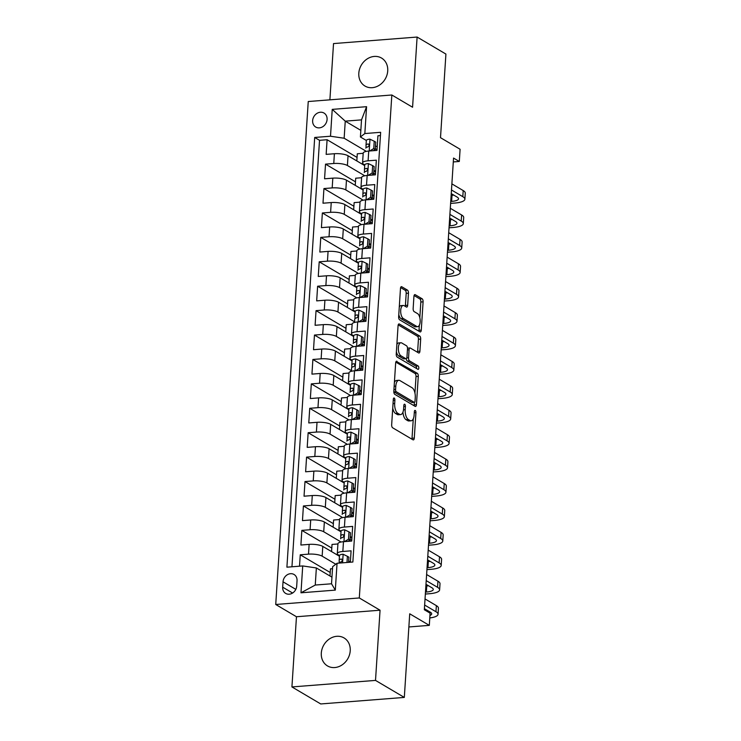 <?xml version="1.0" encoding="UTF-8"?>
<svg xmlns="http://www.w3.org/2000/svg" width="741" height="741" viewBox="0 0 741 741"><rect width="100%" height="100%" fill="white"/><g stroke="black" fill="none" stroke-linecap="round" stroke-linejoin="round"><path stroke-width="1.11" d="M394.212 398.047A1.741 0.787 85.5 0 0 393.962 397.982A1.741 0.787 85.5 0 0 393.314 399.251L391.665 424.723A2.492 1.13 85.5 0 0 392.637 427.779L412.996 439.811A2.492 1.13 85.5 0 0 413.348 439.895A2.492 1.13 85.5 0 0 414.284 438.079L415.933 412.617A1.741 0.787 85.5 0 0 415.247 410.468A1.741 0.787 85.5 0 0 415.006 410.403A1.741 0.787 85.5 0 0 414.349 411.681L414.136 414.979A7.984 3.612 85.5 0 1 411.135 420.795A7.984 3.612 85.5 0 1 410.023 420.508L408.319 419.508A7.984 3.612 85.5 0 1 405.197 409.699L405.41 406.401A1.741 0.787 85.5 0 0 404.725 404.262A1.741 0.787 85.5 0 0 404.484 404.197A1.741 0.787 85.5 0 0 403.826 405.466L403.613 408.763A7.984 3.612 85.5 0 1 400.622 414.58A7.984 3.612 85.5 0 1 399.501 414.293L397.806 413.293A7.984 3.612 85.5 0 1 394.684 403.484L394.897 400.186A1.741 0.787 85.5 0 0 394.212 398.047M358.811 73.183A16.265 13.82 -59.4 0 0 364.998 86.058A16.265 13.82 -59.4 0 0 379.531 85.085A16.265 13.82 -59.4 0 0 387.728 70.923A16.265 13.82 -59.4 0 0 381.541 58.057A16.265 13.82 -59.4 0 0 367.008 59.03A16.265 13.82 -59.4 0 0 358.811 73.183M321.307 653.062A16.265 13.82 -59.4 0 0 327.494 665.927A16.265 13.82 -59.4 0 0 342.027 664.955A16.265 13.82 -59.4 0 0 350.224 650.802A16.265 13.82 -59.4 0 0 344.037 637.927A16.265 13.82 -59.4 0 0 329.504 638.899A16.265 13.82 -59.4 0 0 321.307 653.062M312.637 120.616A8.132 6.91 -59.4 0 0 315.731 127.054A8.132 6.91 -59.4 0 0 322.993 126.563A8.132 6.91 -59.4 0 0 327.087 119.486A8.132 6.91 -59.4 0 0 323.993 113.049A8.132 6.91 -59.4 0 0 316.731 113.54A8.132 6.91 -59.4 0 0 312.637 120.616M408.448 293.186A2.492 1.13 85.5 0 0 407.476 290.12L401.761 286.748A2.492 1.13 85.5 0 0 401.409 286.656A2.492 1.13 85.5 0 0 400.473 288.471L398.649 316.75A2.492 1.13 85.5 0 0 399.621 319.816L419.98 331.838A2.492 1.13 85.5 0 0 420.332 331.931A2.492 1.13 85.5 0 0 421.268 330.115L423.092 301.837A2.492 1.13 85.5 0 0 422.12 298.771L415.219 294.696A2.492 1.13 85.5 0 0 414.867 294.603A2.492 1.13 85.5 0 0 413.932 296.419L413.154 308.525A2.492 1.13 85.5 0 0 414.126 311.59L417.544 313.61A6.669 3.02 85.5 0 1 420.184 320.807A6.669 3.02 85.5 0 1 417.655 326.67A6.669 3.02 85.5 0 1 416.72 326.429L403.317 318.519A6.669 3.02 85.5 0 1 400.677 311.322A6.669 3.02 85.5 0 1 403.215 305.459A6.669 3.02 85.5 0 1 404.141 305.69L406.383 307.015A2.492 1.13 85.5 0 0 406.726 307.107A2.492 1.13 85.5 0 0 407.661 305.283L408.448 293.186L406.188 293.362A2.492 1.13 85.5 0 0 405.216 290.296L400.631 287.582M375.511 680.405L380.05 610.213L296.465 616.744L291.926 686.935L375.511 680.405L404.317 697.42L409.717 613.798L429.308 625.367L430.095 613.159L424.334 609.75L453.548 158.065L459.309 161.464L460.096 149.256L440.506 137.687L445.915 54.065L417.109 37.05L333.524 43.58L329.893 99.831M380.05 610.213L359.302 597.959L391.832 94.996L412.57 107.241L417.109 37.05M396.944 361.275A2.492 1.13 85.5 0 0 396.592 361.191A2.492 1.13 85.5 0 0 395.657 363.007L393.823 391.285A2.492 1.13 85.5 0 0 394.805 394.351L415.164 406.374A2.492 1.13 85.5 0 0 415.506 406.466A2.492 1.13 85.5 0 0 416.442 404.651L418.276 376.363A2.492 1.13 85.5 0 0 417.303 373.307L396.259 361.33M396.24 354.022L398.065 325.744A2.492 1.13 85.5 0 1 399.001 323.919A2.492 1.13 85.5 0 1 399.353 324.012L419.712 336.034A2.492 1.13 85.5 0 1 420.684 339.1L419.906 351.206A2.492 1.13 85.5 0 1 418.961 353.022A2.492 1.13 85.5 0 1 418.619 352.929L410.357 348.057A2.492 1.13 85.5 0 0 410.014 347.964A2.492 1.13 85.5 0 0 409.078 349.78L408.55 357.81A2.492 1.13 85.5 0 0 409.532 360.876L418.128 365.952A1.741 0.787 85.5 0 1 418.813 367.832A1.741 0.787 85.5 0 1 418.156 369.37A1.741 0.787 85.5 0 1 417.905 369.305L397.213 357.088A2.492 1.13 85.5 0 1 396.24 354.022M404.317 697.42L320.733 703.95L291.926 686.935M357.051 157.416L327.096 139.725L326.151 154.378L334.395 153.73L333.765 163.502A10.161 2.742 3.7 0 1 347.409 165.512L364.063 175.358M355.476 181.832L325.521 164.141L324.567 178.794L332.82 178.146L332.181 187.918A10.161 2.742 3.7 0 1 345.834 189.928L362.488 199.774M353.892 206.248L323.937 188.557L322.993 203.21L331.236 202.562L330.606 212.334A10.161 2.742 3.7 0 1 344.25 214.344L360.904 224.19M352.318 230.664L322.363 212.973L321.418 227.626L329.662 226.978L329.032 236.75A10.161 2.742 3.7 0 1 342.675 238.759L359.329 248.605M350.734 255.08L320.779 237.389L319.834 252.042L328.078 251.394L327.448 261.165A10.161 2.742 3.7 0 1 341.092 263.175L357.746 273.021M349.159 279.496L319.204 261.805L318.26 276.458L326.503 275.809L325.873 285.581A10.161 2.742 3.7 0 1 339.517 287.591L356.171 297.428M347.575 303.912L317.62 286.221L316.676 300.874L324.919 300.225L324.289 309.997A10.161 2.742 3.7 0 1 337.933 312.007L354.596 321.844M346.001 328.328L316.046 310.636L315.101 325.29L323.345 324.641L322.715 334.413A10.161 2.742 3.7 0 1 336.358 336.423L353.012 346.26M344.417 352.744L314.462 335.052L313.517 349.706L321.761 349.057L321.131 358.829A10.161 2.742 3.7 0 1 334.775 360.839L351.438 370.676M342.842 377.16L312.887 359.468L311.942 374.122L320.186 373.473L319.556 383.245A10.161 2.742 3.7 0 1 333.2 385.255L349.854 395.092M341.268 401.576L311.313 383.884L310.359 398.538L318.602 397.889L317.972 407.661A10.161 2.742 3.7 0 1 331.616 409.671L348.279 419.508M339.684 425.992L309.729 408.3L308.784 422.954L317.028 422.305L316.398 432.077A10.161 2.742 3.7 0 1 330.041 434.087L346.695 443.924M338.109 450.408L308.154 432.716L307.2 447.369L315.453 446.721L314.814 456.484A10.161 2.742 3.7 0 1 328.458 458.503L345.121 468.34M336.525 474.824L306.57 457.132L305.625 471.785L313.869 471.137L313.239 480.9A10.161 2.742 3.7 0 1 326.883 482.919L343.537 492.756M334.951 499.239L304.996 481.548L304.042 496.201L312.294 495.553L311.655 505.316A10.161 2.742 3.7 0 1 325.308 507.335L341.962 517.172M333.367 523.655L303.412 505.964L302.467 520.617L310.711 519.969L310.081 529.732A10.161 2.742 3.7 0 1 323.724 531.751L340.378 541.588M331.792 548.071L301.837 530.38L300.892 545.033L309.136 544.385A10.161 2.742 3.7 0 1 322.78 546.404L339.434 556.241M350.345 562.224L351.086 550.822L342.842 551.471A10.161 2.742 3.7 0 0 337.303 553.536A10.161 2.742 3.7 0 0 338.415 554.898L339.48 555.528M337.303 553.536L337.933 543.764A10.161 2.742 3.7 0 1 343.472 541.699L351.716 541.06L352.66 526.406L344.417 527.055A10.161 2.742 3.7 0 0 338.887 529.12A10.161 2.742 3.7 0 0 339.989 530.482L341.064 531.112M338.887 529.12L339.517 519.358A10.161 2.742 -176.3 0 1 345.047 517.283L353.29 516.644L354.244 501.99L345.991 502.639A10.161 2.742 3.7 0 0 340.462 504.704A10.161 2.742 3.7 0 0 341.573 506.066L342.638 506.696M340.462 504.704L341.092 494.942A10.161 2.742 -176.3 0 1 346.631 492.867L354.874 492.228L355.819 477.575L347.575 478.223A10.161 2.742 3.7 0 0 342.046 480.288A10.161 2.742 3.7 0 0 343.148 481.65L344.222 482.28M342.046 480.288L342.675 470.526A10.161 2.742 -176.3 0 1 348.205 468.451L356.449 467.812L357.403 453.159L349.15 453.807A10.161 2.742 3.7 0 0 343.62 455.872A10.161 2.742 3.7 0 0 344.722 457.234L345.797 457.864M343.62 455.872L344.25 446.11A10.161 2.742 -176.3 0 1 349.789 444.035L358.033 443.396L358.977 428.743L350.734 429.391A10.161 2.742 3.7 0 0 345.204 431.457A10.161 2.742 3.7 0 0 346.306 432.818L347.381 433.448M345.204 431.457L345.834 421.694A10.161 2.742 -176.3 0 1 351.364 419.619L359.607 418.98L360.561 404.327L352.308 404.975A10.161 2.742 3.7 0 0 346.779 407.041A10.161 2.742 3.7 0 0 347.881 408.402L348.955 409.032M346.779 407.041L347.409 397.278A10.161 2.742 -176.3 0 1 352.948 395.212L361.191 394.564L362.136 379.911L353.892 380.559A10.161 2.742 3.7 0 0 348.353 382.625A10.161 2.742 3.7 0 0 349.465 383.986L350.53 384.616M348.353 382.625L348.992 372.862A10.161 2.742 -176.3 0 1 354.522 370.796L362.766 370.148L363.711 355.495L355.467 356.143A10.161 2.742 3.7 0 0 349.937 358.209A10.161 2.742 3.7 0 0 351.039 359.57L352.114 360.2M349.937 358.209L350.567 348.446A10.161 2.742 -176.3 0 1 356.097 346.38L364.35 345.732L365.294 331.079L357.051 331.727A10.161 2.742 3.7 0 0 351.512 333.793A10.161 2.742 3.7 0 0 352.623 335.154L353.689 335.784M351.512 333.793L352.151 324.03A10.161 2.742 -176.3 0 1 357.681 321.965L365.924 321.316L366.869 306.663L358.625 307.311A10.161 2.742 3.7 0 0 353.096 309.377A10.161 2.742 3.7 0 0 354.198 310.738L355.272 311.368M353.096 309.377L353.726 299.614A10.161 2.742 -176.3 0 1 359.255 297.549L367.508 296.9L368.453 282.247L360.209 282.895A10.161 2.742 3.7 0 0 354.67 284.961A10.161 2.742 3.7 0 0 355.782 286.322L356.847 286.952M354.67 284.961L355.3 275.198A10.161 2.742 -176.3 0 1 360.839 273.133L369.083 272.484L370.028 257.831L361.784 258.479A10.161 2.742 3.7 0 0 356.254 260.545A10.161 2.742 3.7 0 0 357.357 261.906L358.431 262.536M356.254 260.545L356.884 250.782A10.161 2.742 -176.3 0 1 362.414 248.717L370.657 248.068L371.611 233.415L363.368 234.063A10.161 2.742 3.7 0 0 357.829 236.129A10.161 2.742 3.7 0 0 358.94 237.49L360.006 238.12M357.829 236.129L358.459 226.366A10.161 2.742 -176.3 0 1 363.998 224.301L372.241 223.652L373.186 209.008L364.942 209.647A10.161 2.742 3.7 0 0 359.413 211.713A10.161 2.742 3.7 0 0 360.515 213.075L361.589 213.704M359.413 211.713L360.043 201.95A10.161 2.742 -176.3 0 1 365.572 199.885L373.816 199.236L374.77 184.592L366.517 185.231A10.161 2.742 3.7 0 0 360.987 187.297A10.161 2.742 3.7 0 0 362.099 188.659L363.164 189.298M360.987 187.297L361.617 177.534A10.161 2.742 -176.3 0 1 367.156 175.469L375.4 174.82L376.345 160.176L368.101 160.816A10.161 2.742 3.7 0 0 362.571 162.881A10.161 2.742 3.7 0 0 363.674 164.243L364.748 164.882M334.395 153.73A10.161 2.742 -176.3 0 1 348.038 155.749L364.692 165.586M373.862 171.004L375.576 172.014M332.82 178.146A10.161 2.742 -176.3 0 1 346.464 180.165L363.118 190.002M372.288 195.42L374.001 196.43M331.236 202.562A10.161 2.742 -176.3 0 1 344.88 204.581L361.543 214.418M370.704 219.836L372.427 220.846M329.662 226.978A10.161 2.742 -176.3 0 1 343.305 228.997L359.959 238.834M369.129 244.252L370.843 245.262M328.078 251.394A10.161 2.742 -176.3 0 1 341.721 253.413L358.385 263.25M367.545 268.668L369.268 269.678M326.503 275.809A10.161 2.742 -176.3 0 1 340.147 277.829L356.801 287.665M365.971 293.084L367.684 294.094M324.919 300.225A10.161 2.742 -176.3 0 1 338.563 302.245L355.226 312.081M364.387 317.5L366.11 318.51M323.345 324.641A10.161 2.742 -176.3 0 1 336.988 326.661L353.642 336.497M362.812 341.907L364.526 342.926M321.761 349.057A10.161 2.742 -176.3 0 1 335.414 351.077L352.068 360.913M361.228 366.323L362.951 367.341M320.186 373.473A10.161 2.742 -176.3 0 1 333.83 375.492L350.484 385.329M359.654 390.739L361.367 391.757M318.602 397.889A10.161 2.742 -176.3 0 1 332.255 399.908L348.909 409.745M358.07 415.155L359.793 416.173M317.028 422.305A10.161 2.742 -176.3 0 1 330.671 424.324L347.325 434.161M356.495 439.57L358.209 440.589M315.453 446.721A10.161 2.742 -176.3 0 1 329.097 448.74L345.751 458.577M354.911 463.986L356.634 465.005M313.869 471.137A10.161 2.742 -176.3 0 1 327.513 473.156L344.176 482.993M353.337 488.402L355.05 489.421M312.294 495.553A10.161 2.742 -176.3 0 1 325.938 497.572L342.592 507.409M351.762 512.818L353.476 513.837M310.711 519.969A10.161 2.742 -176.3 0 1 324.354 521.988L341.017 531.825M350.178 537.234L351.901 538.253M296.696 586.094L297.039 580.722A7.873 6.697 -59.4 0 0 294.038 574.488A7.873 6.697 -59.4 0 0 286.999 574.951A7.873 6.697 -59.4 0 0 283.034 581.815L282.682 587.187A7.873 6.697 -59.4 0 0 285.683 593.421A7.873 6.697 -59.4 0 0 292.723 592.948A7.873 6.697 -59.4 0 0 296.696 586.094M359.302 597.959L275.726 604.489L308.247 101.526L391.832 94.996M327.096 139.725L319.528 140.318L314.693 137.465L286.906 567.18L302.717 565.939L316.361 567.958L331.949 577.165M314.693 137.465L330.505 136.224L332.237 109.372L366.573 106.685L364.841 133.547L380.652 132.306L352.864 562.021L337.053 563.262L335.312 590.114L300.976 592.8L302.717 565.939M375.622 171.301L373.909 170.291M374.048 195.717L372.325 194.707M372.464 220.133L370.75 219.123M370.889 244.549L369.175 243.539M369.314 268.964L367.592 267.955M367.731 293.38L366.017 292.371M366.156 317.796L364.433 316.787M364.572 342.212L362.858 341.203M362.997 366.628L361.275 365.619M361.413 391.044L359.7 390.035M359.839 415.46L358.116 414.451M358.255 439.876L356.541 438.867M356.68 464.292L354.958 463.282M355.096 488.708L353.383 487.698M353.522 513.124L351.799 512.114M351.938 537.54L350.224 536.53M348.603 561.65L349.65 562.271M330.208 572.487L300.253 554.796L308.506 554.148A10.161 2.742 3.7 0 1 322.15 556.167L335.793 564.234M350.363 561.956L348.65 560.946M380.439 135.557L377.929 135.76L376.974 150.404L368.731 151.053A10.161 2.742 -176.3 0 0 363.201 153.118L362.571 162.881M301.837 530.38L310.081 529.732M303.412 505.964L311.655 505.316M304.996 481.548L313.239 480.9M306.57 457.132L314.814 456.484M308.154 432.716L316.398 432.077M309.729 408.3L317.972 407.661M311.313 383.884L319.556 383.245M312.887 359.468L321.131 358.829M314.462 335.052L322.715 334.413M316.046 310.636L324.289 309.997M317.62 286.221L325.873 285.581M319.204 261.805L327.448 261.165M320.779 237.389L329.032 236.75M322.363 212.973L330.606 212.334M323.937 188.557L332.181 187.918M325.521 164.141L333.765 163.502M319.528 140.318L291.954 566.782M300.253 554.796L299.521 566.189M360.839 130.36L345.25 121.154L344.148 138.243L365.646 150.942M316.361 567.958L315.258 585.047L331.523 583.778L332.626 566.689L337.053 563.262M296.465 616.744L275.726 604.489M453.297 161.936L459.309 161.464M408.865 626.96L429.308 625.367M366.323 140.466L360.413 136.974L361.515 119.875L345.25 121.154L332.237 109.372M377.206 146.885L375.483 145.875M332.496 568.69L330.449 568.847L329.986 576.007M337.924 543.977L332.024 544.431L331.56 551.591M339.498 519.561L333.607 520.015L333.144 527.175M341.082 495.145L335.182 495.599L334.719 502.759M342.657 470.73L336.766 471.183L336.303 478.343M344.241 446.314L338.341 446.767L337.877 453.927M345.815 421.898L339.924 422.351L339.461 429.511M347.399 397.482L341.499 397.945L341.036 405.095M348.974 373.066L343.074 373.529L342.611 380.679M350.558 348.65L344.658 349.113L344.195 356.264M352.132 324.234L346.232 324.697L345.769 331.848M353.716 299.818L347.816 300.281L347.353 307.432M355.291 275.402L349.391 275.865L348.928 283.016M356.875 250.986L350.975 251.449L350.512 258.6M358.449 226.57L352.549 227.033L352.086 234.184M360.024 202.154L354.133 202.617L353.67 209.768M361.608 177.738L355.708 178.201L355.245 185.352M364.841 133.547L360.413 136.974M344.148 138.243L330.505 136.224M363.183 153.322L357.292 153.785L356.829 160.936M315.258 585.047L300.976 592.8M331.523 583.778L335.312 590.114M366.573 106.685L361.515 119.875M392.73 408.171A7.984 3.612 85.5 0 0 395.546 413.469L397.806 413.293M400.622 414.58L398.362 414.756A7.984 3.612 85.5 0 1 397.241 414.469L395.546 413.469M402.947 412.144A7.984 3.612 85.5 0 0 406.068 419.684L408.319 419.508M411.135 420.795L408.875 420.971A7.984 3.612 85.5 0 1 407.763 420.684L406.068 419.684M411.876 439.144A2.492 1.13 85.5 0 0 412.024 438.255L413.283 418.804M414.941 393.091L416.016 376.539A2.492 1.13 85.5 0 0 415.043 373.483L395.805 362.117M414.034 405.707A2.492 1.13 85.5 0 0 414.191 404.827L414.349 402.354A1.741 0.787 85.5 0 0 415.034 401.076L415.256 397.602A7.984 3.612 85.5 0 0 412.135 387.793L399.918 380.578A7.984 3.612 85.5 0 0 398.806 380.29A7.984 3.612 85.5 0 0 395.805 386.107L395.583 389.581A1.741 0.787 85.5 0 0 396.259 391.73L414.136 402.289A1.741 0.787 85.5 0 0 414.376 402.344L412.116 402.52A1.741 0.787 85.5 0 0 412.348 402.428M393.814 391.748A1.741 0.787 85.5 0 0 394.008 391.906L396.259 391.73M412.116 402.52A1.741 0.787 85.5 0 1 411.876 402.465L394.008 391.906M398.806 380.29L396.546 380.466A7.984 3.612 85.5 0 0 394.397 382.458M398.213 324.854L417.452 336.21L419.712 336.034M417.489 352.271A2.492 1.13 85.5 0 0 417.646 351.382L418.424 339.276A2.492 1.13 85.5 0 0 417.452 336.21M410.014 347.964L407.754 348.14A2.492 1.13 85.5 0 0 407.494 348.233M406.29 358.607A2.492 1.13 85.5 0 0 407.272 361.052L415.868 366.128L418.128 365.952M416.525 368.49A1.741 0.787 85.5 0 0 415.868 366.128M401.789 342.99A6.669 3.02 85.5 0 0 400.862 342.759A6.669 3.02 85.5 0 0 398.325 348.622A6.669 3.02 85.5 0 0 400.964 355.819L405.688 358.607A2.492 1.13 85.5 0 0 406.031 358.7A2.492 1.13 85.5 0 0 406.976 356.875L407.494 348.844A2.492 1.13 85.5 0 0 406.513 345.788L401.789 342.99M400.862 342.759L398.602 342.935A6.669 3.02 85.5 0 0 396.852 344.5M396.389 351.716A6.669 3.02 85.5 0 0 398.704 355.995L400.964 355.819M406.031 358.7L403.78 358.876A2.492 1.13 85.5 0 1 403.428 358.783L398.704 355.995M405.253 306.348A2.492 1.13 85.5 0 0 405.41 305.459L406.188 293.362M403.215 305.459L400.955 305.635A6.669 3.02 85.5 0 0 399.269 307.061M398.788 314.619A6.669 3.02 85.5 0 0 401.057 318.695L403.317 318.519M417.655 326.67L415.395 326.846A6.669 3.02 85.5 0 1 414.46 326.605L401.057 318.695M419.823 317.685L420.832 302.013A2.492 1.13 85.5 0 0 419.86 298.947L414.089 295.539M418.86 331.181A2.492 1.13 85.5 0 0 419.008 330.291L419.332 325.243M346.992 562.484L347.39 556.296L343.027 554.212A6.734 1.815 -176.3 0 0 339.48 555.574A6.734 1.815 -176.3 0 0 339.48 555.611L339.183 560.168M348.557 562.363L348.891 557.186L347.39 556.296M429.789 617.948A19.053 5.141 -176.3 0 0 438.042 614.289A19.053 5.141 -176.3 0 0 435.967 611.733L424.639 605.045M438.042 614.289L438.431 608.185A19.053 5.141 -176.3 0 0 436.366 605.629L425.038 598.941M338.989 563.104A6.734 1.815 3.7 0 1 340.99 561.993C342.601 560.77 342.666 559.798 341.175 559.066A6.734 1.815 -176.3 0 0 339.174 560.205A6.734 1.815 -176.3 0 0 339.174 560.252L339.23 562.697M341.768 559.168L342.194 559.668M424.408 608.685L430.317 612.177A12.708 3.427 3.7 0 1 431.697 613.881A12.708 3.427 3.7 0 1 429.947 615.456M426.927 610.167A12.708 3.427 3.7 0 1 425.334 610.343M344.445 541.625L348.492 539.207L348.974 531.881L344.611 529.796A6.734 1.815 -176.3 0 0 341.055 531.158A6.734 1.815 -176.3 0 0 341.055 531.195L340.758 535.752M350.03 539.541A16.135 4.353 -176.3 0 0 351.78 540.004M348.492 539.207L349.993 540.096L350.465 532.77L348.974 531.881M349.993 540.096L347.872 541.356M425.353 594.05L429.243 593.745A19.053 5.141 -176.3 0 0 439.617 589.873A19.053 5.141 -176.3 0 0 437.542 587.317L426.223 580.629M439.617 589.873L440.015 583.769A19.053 5.141 -176.3 0 0 437.94 581.213L426.612 574.525M340.564 538.726L340.564 538.763A6.734 1.815 3.7 0 1 340.564 538.726A6.734 1.815 3.7 0 1 342.564 537.577C344.185 536.354 344.25 535.382 342.759 534.65A6.734 1.815 -176.3 0 0 340.758 535.789A6.734 1.815 -176.3 0 0 340.758 535.836L340.814 538.281M343.352 534.752L343.778 535.252M425.982 584.269L431.901 587.761A12.708 3.427 3.7 0 1 433.281 589.466A12.708 3.427 3.7 0 1 426.362 592.04L425.482 592.115M428.502 585.751A12.708 3.427 3.7 0 1 426.76 585.936L425.871 586.011M346.028 517.209L350.076 514.791L350.549 507.465L346.186 505.381A6.734 1.815 -176.3 0 0 342.638 506.742A6.734 1.815 -176.3 0 0 342.638 506.779L342.342 511.336M351.605 515.125A16.135 4.353 -176.3 0 0 353.364 515.588M350.076 514.791L351.577 515.68L352.049 508.354L350.549 507.465M351.577 515.68L349.456 516.94M426.936 569.634L430.827 569.329A19.053 5.141 -176.3 0 0 441.201 565.457A19.053 5.141 -176.3 0 0 439.126 562.901L427.798 556.213M441.201 565.457L441.59 559.353A19.053 5.141 -176.3 0 0 439.515 556.797L428.196 550.109M342.147 514.31L342.147 514.347A6.734 1.815 3.7 0 1 342.147 514.31A6.734 1.815 3.7 0 1 344.148 513.161C345.76 511.938 345.825 510.966 344.333 510.234A6.734 1.815 -176.3 0 0 342.333 511.373A6.734 1.815 -176.3 0 0 342.333 511.42L342.388 513.865M344.926 510.336L345.352 510.836M427.566 559.853L433.476 563.345A12.708 3.427 3.7 0 1 434.856 565.05A12.708 3.427 3.7 0 1 427.946 567.634L427.057 567.699M430.086 561.335A12.708 3.427 3.7 0 1 428.335 561.53L427.455 561.595M347.603 492.793L351.651 490.375L352.123 483.049L347.77 480.965A6.734 1.815 -176.3 0 0 344.213 482.326A6.734 1.815 -176.3 0 0 344.213 482.363L343.917 486.957A6.734 1.815 -176.3 0 0 343.917 487.004L343.963 489.449M353.188 490.709A16.135 4.353 -176.3 0 0 354.939 491.172M351.651 490.375L353.151 491.264L353.624 483.938L352.123 483.049M353.151 491.264L351.03 492.524M428.511 545.219L432.401 544.913A19.053 5.141 -176.3 0 0 442.775 541.041A19.053 5.141 -176.3 0 0 440.7 538.485L429.382 531.797M442.775 541.041L443.174 534.937A19.053 5.141 -176.3 0 0 441.099 532.381L429.771 525.693M343.722 489.894L343.722 489.931A6.734 1.815 3.7 0 1 343.722 489.894A6.734 1.815 3.7 0 1 345.723 488.745C347.344 487.522 347.409 486.55 345.917 485.818A6.734 1.815 -176.3 0 0 343.917 486.957M346.51 485.92L346.936 486.42M429.141 535.437L435.06 538.929A12.708 3.427 3.7 0 1 436.44 540.634A12.708 3.427 3.7 0 1 429.521 543.218L428.631 543.283M431.66 536.919A12.708 3.427 3.7 0 1 429.919 537.114L429.03 537.179M349.187 468.377L353.235 465.959L353.707 458.633L349.344 456.549A6.734 1.815 -176.3 0 0 345.797 457.91A6.734 1.815 -176.3 0 0 345.797 457.947L345.501 462.504A6.734 1.815 -176.3 0 0 345.491 462.588L345.547 465.033M354.763 466.293A16.135 4.353 -176.3 0 0 356.523 466.756M353.235 465.959L354.735 466.849L355.208 459.522L353.707 458.633M354.735 466.849L352.614 468.108M430.086 520.803L433.985 520.497A19.053 5.141 -176.3 0 0 444.359 516.625A19.053 5.141 -176.3 0 0 442.284 514.069L430.956 507.381M444.359 516.625L444.748 510.521A19.053 5.141 -176.3 0 0 442.673 507.965L431.355 501.277M345.084 468.933L345.306 465.515A6.734 1.815 3.7 0 1 345.306 465.478A6.734 1.815 3.7 0 1 347.307 464.329C348.918 463.106 348.983 462.134 347.492 461.402A6.734 1.815 -176.3 0 0 345.491 462.541L345.797 457.91M348.085 461.504L348.511 462.004M430.725 511.021L436.634 514.513A12.708 3.427 3.7 0 1 438.014 516.218A12.708 3.427 3.7 0 1 431.105 518.802L430.215 518.867M433.244 512.503A12.708 3.427 3.7 0 1 431.494 512.698L430.614 512.763M350.762 443.961L354.809 441.543L355.282 434.217L350.928 432.133A6.734 1.815 -176.3 0 0 347.372 433.494A6.734 1.815 -176.3 0 0 347.372 433.531L347.075 438.088M356.347 441.877A16.135 4.353 -176.3 0 0 358.098 442.34M354.809 441.543L356.31 442.433L356.782 435.106L355.282 434.217M356.31 442.433L354.189 443.692M431.67 496.387L435.56 496.081A19.053 5.141 -176.3 0 0 445.934 492.209A19.053 5.141 -176.3 0 0 443.859 489.653L432.54 482.965M445.934 492.209L446.332 486.105A19.053 5.141 -176.3 0 0 444.257 483.549L432.929 476.861M346.881 441.062L346.881 441.099A6.734 1.815 3.7 0 1 346.881 441.062A6.734 1.815 3.7 0 1 348.881 439.913C350.502 438.691 350.558 437.718 349.076 436.986A6.734 1.815 -176.3 0 0 347.075 438.126A6.734 1.815 -176.3 0 0 347.075 438.172L347.121 440.617M349.669 437.088L350.085 437.588M432.299 486.605L438.218 490.097A12.708 3.427 3.7 0 1 439.598 491.802A12.708 3.427 3.7 0 1 432.679 494.386L431.79 494.451M434.819 488.087A12.708 3.427 3.7 0 1 433.077 488.282L432.188 488.347M352.345 419.545L356.393 417.127L356.866 409.801L352.503 407.717A6.734 1.815 -176.3 0 0 348.955 409.078A6.734 1.815 -176.3 0 0 348.946 409.115L348.659 413.673M357.922 417.461A16.135 4.353 -176.3 0 0 359.681 417.924M356.393 417.127L357.884 418.017L358.366 410.69L356.866 409.801M357.884 418.017L355.773 419.276M433.244 471.971L437.144 471.665A19.053 5.141 -176.3 0 0 447.518 467.793A19.053 5.141 -176.3 0 0 445.443 465.237L434.115 458.549M447.518 467.793L447.907 461.689A19.053 5.141 -176.3 0 0 445.832 459.133L434.513 452.445M348.465 416.646L348.465 416.683A6.734 1.815 3.7 0 1 348.465 416.646A6.734 1.815 3.7 0 1 350.465 415.497C352.077 414.275 352.142 413.302 350.65 412.57A6.734 1.815 -176.3 0 0 348.65 413.71A6.734 1.815 -176.3 0 0 348.65 413.756L348.705 416.201M351.243 412.672L351.669 413.172M433.883 462.189L439.793 465.681A12.708 3.427 3.7 0 1 441.173 467.386A12.708 3.427 3.7 0 1 434.263 469.97L433.374 470.035M436.393 463.671A12.708 3.427 3.7 0 1 434.652 463.866L433.763 463.931M353.92 395.129L357.968 392.711L358.44 385.385L354.087 383.301A6.734 1.815 -176.3 0 0 350.53 384.662A6.734 1.815 -176.3 0 0 350.53 384.699L350.234 389.257M359.505 393.045A16.135 4.353 -176.3 0 0 361.256 393.508M357.968 392.711L359.468 393.601L359.941 386.274L358.44 385.385M359.468 393.601L357.347 394.86M434.828 447.555L438.718 447.249A19.053 5.141 -176.3 0 0 449.092 443.377A19.053 5.141 -176.3 0 0 447.018 440.821L435.699 434.133M449.092 443.377L449.491 437.273A19.053 5.141 -176.3 0 0 447.416 434.717L436.088 428.029M350.039 392.23L350.039 392.267A6.734 1.815 3.7 0 1 350.039 392.23A6.734 1.815 3.7 0 1 352.04 391.081C353.661 389.859 353.716 388.886 352.234 388.154A6.734 1.815 -176.3 0 0 350.234 389.303A6.734 1.815 -176.3 0 0 350.234 389.34L350.28 391.794M352.827 388.256L353.244 388.756M435.458 437.774L441.367 441.265A12.708 3.427 3.7 0 1 442.757 442.97A12.708 3.427 3.7 0 1 435.838 445.554L434.948 445.619M437.977 439.256A12.708 3.427 3.7 0 1 436.236 439.45L435.347 439.515M355.504 370.713L359.552 368.296L360.024 360.969L355.661 358.885A6.734 1.815 -176.3 0 0 352.105 360.246A6.734 1.815 -176.3 0 0 352.105 360.283L351.808 364.887A6.734 1.815 -176.3 0 0 351.808 364.924L351.864 367.379M361.08 368.629A16.135 4.353 -176.3 0 0 362.84 369.092M359.552 368.296L361.043 369.185L361.515 361.858L360.024 360.969M361.043 369.185L358.931 370.444M436.403 423.139L440.293 422.833A19.053 5.141 -176.3 0 0 450.676 418.961A19.053 5.141 -176.3 0 0 448.601 416.405L437.273 409.717M450.676 418.961L451.065 412.857A19.053 5.141 -176.3 0 0 448.99 410.301L437.672 403.613M351.401 371.278L351.623 367.851A6.734 1.815 3.7 0 1 351.623 367.814A6.734 1.815 3.7 0 1 353.624 366.665C355.235 365.443 355.3 364.47 353.809 363.738A6.734 1.815 -176.3 0 0 351.808 364.887M354.402 363.84L354.828 364.34M437.042 413.358L442.951 416.85A12.708 3.427 3.7 0 1 444.331 418.554A12.708 3.427 3.7 0 1 437.412 421.138L436.532 421.203M439.552 414.84A12.708 3.427 3.7 0 1 437.811 415.034L436.921 415.099M357.079 346.297L361.126 343.88L361.599 336.553L357.245 334.469A6.734 1.815 -176.3 0 0 353.689 335.83A6.734 1.815 -176.3 0 0 353.689 335.868L353.392 340.425M362.664 344.213A16.135 4.353 -176.3 0 0 364.415 344.676M361.126 343.88L362.627 344.769L363.099 337.442L361.599 336.553M362.627 344.769L360.506 346.028M437.987 398.723L441.877 398.417A19.053 5.141 -176.3 0 0 452.251 394.545A19.053 5.141 -176.3 0 0 450.176 391.989L438.848 385.301M452.251 394.545L452.649 388.441A19.053 5.141 -176.3 0 0 450.574 385.885L439.246 379.197M353.198 343.398L353.198 343.435A6.734 1.815 3.7 0 1 353.198 343.398A6.734 1.815 3.7 0 1 355.198 342.249C356.81 341.027 356.875 340.054 355.393 339.322A6.734 1.815 -176.3 0 0 353.392 340.471A6.734 1.815 -176.3 0 0 353.383 340.508L353.438 342.963M355.976 339.424L356.402 339.924M438.616 388.942L444.526 392.434A12.708 3.427 3.7 0 1 445.915 394.138A12.708 3.427 3.7 0 1 438.996 396.722L438.107 396.787M441.136 390.433A12.708 3.427 3.7 0 1 439.394 390.618L438.505 390.683M358.663 321.881L362.71 319.464L363.183 312.137L358.82 310.053A6.734 1.815 -176.3 0 0 355.263 311.415A6.734 1.815 -176.3 0 0 355.263 311.452L354.976 316.009M364.239 319.797A16.135 4.353 -176.3 0 0 365.989 320.26M362.71 319.464L364.202 320.353L364.674 313.026L363.183 312.137M364.202 320.353L362.08 321.613M439.561 374.307L443.451 374.001A19.053 5.141 -176.3 0 0 453.825 370.13A19.053 5.141 -176.3 0 0 451.76 367.573L440.432 360.886M453.825 370.13L454.224 364.026A19.053 5.141 -176.3 0 0 452.149 361.469L440.83 354.782M354.782 318.982L354.55 322.446L354.772 319.019A6.734 1.815 3.7 0 1 354.782 318.982A6.734 1.815 3.7 0 1 356.782 317.833C358.394 316.611 358.459 315.638 356.967 314.906A6.734 1.815 -176.3 0 0 354.967 316.055A6.734 1.815 -176.3 0 0 354.967 316.092L355.022 318.547M357.56 315.008L357.986 315.509M440.2 364.526L446.11 368.018A12.708 3.427 3.7 0 1 447.49 369.722A12.708 3.427 3.7 0 1 440.571 372.306L439.691 372.371M442.71 366.017A12.708 3.427 3.7 0 1 440.969 366.202L440.08 366.267M360.237 297.465L364.285 295.048L364.757 287.721L360.395 285.637A6.734 1.815 -176.3 0 0 356.847 286.999A6.734 1.815 -176.3 0 0 356.847 287.036L356.551 291.593M365.822 295.381A16.135 4.353 -176.3 0 0 367.573 295.844M364.285 295.048L365.785 295.937L366.258 288.61L364.757 287.721M365.785 295.937L363.664 297.197M441.145 349.891L445.035 349.585A19.053 5.141 -176.3 0 0 455.409 345.714A19.053 5.141 -176.3 0 0 453.335 343.157L442.007 336.47M455.409 345.714L455.808 339.61A19.053 5.141 -176.3 0 0 453.733 337.053L442.405 330.366M356.356 294.566L356.356 294.603A6.734 1.815 3.7 0 1 356.356 294.566A6.734 1.815 3.7 0 1 358.357 293.417C359.969 292.195 360.033 291.222 358.551 290.491A6.734 1.815 -176.3 0 0 356.541 291.639A6.734 1.815 -176.3 0 0 356.541 291.676L356.597 294.131M359.135 290.592L359.561 291.093M441.775 340.11L447.684 343.602A12.708 3.427 3.7 0 1 449.074 345.306A12.708 3.427 3.7 0 1 442.155 347.89L441.265 347.955M444.294 341.601A12.708 3.427 3.7 0 1 442.544 341.786L441.664 341.851M361.821 273.049L365.859 270.632L366.341 263.305L361.978 261.221A6.734 1.815 -176.3 0 0 358.422 262.583A6.734 1.815 -176.3 0 0 358.422 262.62L358.125 267.177M367.397 270.965A16.135 4.353 -176.3 0 0 369.148 271.428M365.859 270.632L367.36 271.521L367.832 264.194L366.341 263.305M367.36 271.521L365.239 272.781M442.72 325.475L446.61 325.169A19.053 5.141 -176.3 0 0 456.984 321.298A19.053 5.141 -176.3 0 0 454.909 318.741L443.59 312.054M456.984 321.298L457.382 315.194A19.053 5.141 -176.3 0 0 455.307 312.637L443.979 305.95M357.931 270.15L357.931 270.196A6.734 1.815 3.7 0 1 357.931 270.15A6.734 1.815 3.7 0 1 359.941 269.002C361.552 267.779 361.617 266.806 360.126 266.075A6.734 1.815 -176.3 0 0 358.125 267.223A6.734 1.815 -176.3 0 0 358.125 267.26L358.181 269.715M360.719 266.176L361.145 266.677M443.35 315.694L449.268 319.186A12.708 3.427 3.7 0 1 450.648 320.89A12.708 3.427 3.7 0 1 443.729 323.474L442.849 323.539M445.869 317.185A12.708 3.427 3.7 0 1 444.128 317.37L443.238 317.435M363.396 248.633L367.443 246.216L367.916 238.889L363.553 236.805A6.734 1.815 -176.3 0 0 360.006 238.167A6.734 1.815 -176.3 0 0 360.006 238.204L359.7 242.807A6.734 1.815 -176.3 0 0 359.7 242.844L359.755 245.299M368.981 246.549A16.135 4.353 -176.3 0 0 370.732 247.012M367.443 246.216L368.944 247.105L369.416 239.778L367.916 238.889M368.944 247.105L366.823 248.365M444.304 301.059L448.194 300.753A19.053 5.141 -176.3 0 0 458.568 296.882A19.053 5.141 -176.3 0 0 456.493 294.325L445.165 287.638M458.568 296.882L458.957 290.778A19.053 5.141 -176.3 0 0 456.891 288.221L445.563 281.534M359.515 245.734L359.515 245.78A6.734 1.815 3.7 0 1 359.515 245.734A6.734 1.815 3.7 0 1 361.515 244.586C363.127 243.363 363.192 242.39 361.701 241.659A6.734 1.815 -176.3 0 0 359.7 242.807M362.293 241.761L362.72 242.261M444.933 291.278L450.843 294.77A12.708 3.427 3.7 0 1 452.223 296.474A12.708 3.427 3.7 0 1 445.313 299.058L444.424 299.123M447.453 292.769A12.708 3.427 3.7 0 1 445.702 292.954L444.822 293.019M364.97 224.217L369.018 221.8L369.5 214.473L365.137 212.389A6.734 1.815 -176.3 0 0 361.58 213.751A6.734 1.815 -176.3 0 0 361.58 213.788L361.284 218.345M370.556 222.133A16.135 4.353 -176.3 0 0 372.306 222.596M369.018 221.8L370.519 222.689L370.991 215.362L369.5 214.473M370.519 222.689L368.397 223.949M445.878 276.643L449.768 276.337A19.053 5.141 -176.3 0 0 460.142 272.466A19.053 5.141 -176.3 0 0 458.068 269.909L446.749 263.222M460.142 272.466L460.541 266.362A19.053 5.141 -176.3 0 0 458.466 263.805L447.138 257.118M361.089 221.318L361.089 221.364A6.734 1.815 3.7 0 1 361.089 221.318A6.734 1.815 3.7 0 1 363.09 220.17C364.711 218.947 364.776 217.974 363.285 217.243A6.734 1.815 -176.3 0 0 361.284 218.391L361.339 220.883M361.284 218.391A6.734 1.815 -176.3 0 0 361.284 218.428L361.58 213.751M363.877 217.345L364.303 217.845M446.508 266.862L452.427 270.354A12.708 3.427 3.7 0 1 453.807 272.058A12.708 3.427 3.7 0 1 446.888 274.642L446.008 274.707M449.027 268.353A12.708 3.427 3.7 0 1 447.286 268.538L446.397 268.603M366.554 199.801L370.602 197.384L371.074 190.057L366.712 187.973A6.734 1.815 -176.3 0 0 363.164 189.335A6.734 1.815 -176.3 0 0 363.164 189.372L362.868 193.929M372.13 197.717A16.135 4.353 -176.3 0 0 373.89 198.18M370.602 197.384L372.102 198.273L372.575 190.946L371.074 190.057M372.102 198.273L369.981 199.542M447.462 252.227L451.352 251.921A19.053 5.141 -176.3 0 0 461.726 248.05A19.053 5.141 -176.3 0 0 459.652 245.493L448.324 238.806M461.726 248.05L462.115 241.946A19.053 5.141 -176.3 0 0 460.041 239.389L448.722 232.702M362.673 196.902L362.673 196.949A6.734 1.815 3.7 0 1 362.673 196.902A6.734 1.815 3.7 0 1 364.674 195.763C366.286 194.54 366.35 193.558 364.859 192.827A6.734 1.815 -176.3 0 0 362.858 193.975A6.734 1.815 -176.3 0 0 362.858 194.012L362.914 196.467M365.452 192.929L365.878 193.429M448.092 242.446L454.001 245.938A12.708 3.427 3.7 0 1 455.382 247.642A12.708 3.427 3.7 0 1 448.472 250.226L447.583 250.291M450.611 243.937A12.708 3.427 3.7 0 1 448.861 244.122L447.981 244.187M368.129 175.385L372.177 172.968L372.649 165.641L368.296 163.557A6.734 1.815 -176.3 0 0 364.739 164.919A6.734 1.815 -176.3 0 0 364.739 164.956L364.442 169.513M373.714 173.301A16.135 4.353 -176.3 0 0 375.465 173.764M372.177 172.968L373.677 173.857L374.149 166.53L372.649 165.641M373.677 173.857L371.556 175.126M449.037 227.811L452.927 227.506A19.053 5.141 -176.3 0 0 463.301 223.634A19.053 5.141 -176.3 0 0 461.226 221.077L449.907 214.39M463.301 223.634L463.699 217.53A19.053 5.141 -176.3 0 0 461.624 214.973L450.296 208.286M364.248 172.486L364.248 172.533A6.734 1.815 3.7 0 1 364.248 172.486A6.734 1.815 3.7 0 1 366.249 171.347C367.869 170.124 367.934 169.143 366.443 168.411A6.734 1.815 -176.3 0 0 364.442 169.559A6.734 1.815 -176.3 0 0 364.442 169.596L364.489 172.051M367.036 168.513L367.462 169.013M449.667 218.03L455.585 221.522A12.708 3.427 3.7 0 1 456.965 223.226A12.708 3.427 3.7 0 1 450.046 225.81L449.157 225.875M452.186 219.521A12.708 3.427 3.7 0 1 450.445 219.707L449.555 219.771M369.713 150.969L373.76 148.552L374.233 141.235L369.87 139.141A6.734 1.815 -176.3 0 0 366.323 140.503A6.734 1.815 -176.3 0 0 366.323 140.54L366.026 145.097M375.289 148.885A16.135 4.353 -176.3 0 0 377.049 149.349M373.76 148.552L375.252 149.441L375.733 142.115L374.233 141.235M375.252 149.441L373.14 150.71M450.611 203.395L454.511 203.09A19.053 5.141 -176.3 0 0 464.885 199.218A19.053 5.141 -176.3 0 0 462.81 196.671L451.482 189.974M464.885 199.218L465.274 193.114A19.053 5.141 -176.3 0 0 463.199 190.567L451.88 183.87M365.832 148.07L365.832 148.117A6.734 1.815 3.7 0 1 365.832 148.07A6.734 1.815 3.7 0 1 367.832 146.931C369.444 145.708 369.509 144.727 368.018 143.995A6.734 1.815 -176.3 0 0 366.017 145.143A6.734 1.815 -176.3 0 0 366.017 145.18L366.073 147.635M368.61 144.097L369.037 144.597M451.25 193.614L457.16 197.106A12.708 3.427 3.7 0 1 458.54 198.81A12.708 3.427 3.7 0 1 451.63 201.395L450.741 201.459M453.77 195.105A12.708 3.427 3.7 0 1 452.019 195.291L451.139 195.355M348.038 155.749L347.409 165.512M346.464 180.165L345.834 189.928M344.88 204.581L344.25 214.344M343.305 228.997L342.675 238.759M341.721 253.413L341.092 263.175M340.147 277.829L339.517 287.591M338.563 302.245L337.933 312.007M336.988 326.661L336.358 336.423M335.414 351.077L334.775 360.839M333.83 375.492L333.2 385.255M332.255 399.908L331.616 409.671M330.671 424.324L330.041 434.087M329.097 448.74L328.458 458.503M327.513 473.156L326.883 482.919M325.938 497.572L325.308 507.335M324.354 521.988L323.724 531.751M322.78 546.404L322.15 556.167M343.472 541.699L342.842 551.471M368.731 151.053L368.101 160.816M367.156 175.469L366.517 185.231M365.572 199.885L364.942 209.647M363.998 224.301L363.368 234.063M362.414 248.717L361.784 258.479M360.839 273.133L360.209 282.895M359.255 297.549L358.625 307.311M357.681 321.965L357.051 331.727M356.097 346.38L355.467 356.143M354.522 370.796L353.892 380.559M352.948 395.212L352.308 404.975M351.364 419.619L350.734 429.391M349.789 444.035L349.15 453.807M348.205 468.451L347.575 478.223M346.631 492.867L345.991 502.639M345.047 517.283L344.417 527.055M309.136 544.385L308.506 554.148M292.593 593.032L282.682 587.187M295.816 589.364L283.034 581.815M393.026 403.613L394.684 403.484M397.241 414.469L399.501 414.293M403.762 406.531L405.41 406.401M403.512 409.829L405.197 409.699M407.763 420.684L410.023 420.508M414.275 412.746L415.933 412.617M412.024 438.255L414.284 438.079M393.239 400.316L394.897 400.186M415.043 373.483L417.303 373.307M416.016 376.539L418.276 376.363M414.191 404.827L416.442 404.651M393.925 389.71L395.583 389.581M411.876 402.465L414.136 402.289M394.156 386.237L395.805 386.107M398.667 324.067L399.353 324.012M418.424 339.276L420.684 339.1M417.646 351.382L419.906 351.206M407.42 349.909L409.078 349.78M406.753 357.949L408.55 357.81M407.272 361.052L409.532 360.876M403.428 358.783L405.688 358.607M405.41 305.459L407.661 305.283M414.46 326.605L416.72 326.429M414.543 294.751L415.219 294.696M419.86 298.947L422.12 298.771M420.832 302.013L423.092 301.837M419.008 330.291L421.268 330.115M401.085 286.795L401.761 286.748M405.216 290.296L407.476 290.12M342.583 562.827L343.139 554.259M435.967 611.733L436.366 605.629M343.954 541.662L344.722 529.843M437.542 587.317L437.94 581.213M426.362 592.04L426.76 585.936M345.538 517.246L346.297 505.427M439.126 562.901L439.515 556.797M427.946 567.634L428.335 561.53M347.112 492.83L347.881 481.011M440.7 538.485L441.099 532.381M343.917 486.92L344.213 482.363M429.521 543.218L429.919 537.114M348.687 468.414L349.456 456.595M442.284 514.069L442.673 507.965M431.105 518.802L431.494 512.698M350.271 443.998L351.03 432.179M443.859 489.653L444.257 483.549M432.679 494.386L433.077 488.282M351.845 419.582L352.614 407.763M445.443 465.237L445.832 459.133M434.263 469.97L434.652 463.866M353.429 395.166L354.189 383.347M447.018 440.821L447.416 434.717M435.838 445.554L436.236 439.45M355.004 370.75L355.773 358.931M448.601 416.405L448.99 410.301M351.818 364.841L352.105 360.283M437.412 421.138L437.811 415.034M356.588 346.334L357.347 334.524M450.176 391.989L450.574 385.885M438.996 396.722L439.394 390.618M358.162 321.918L358.931 310.108M451.76 367.573L452.149 361.469M440.571 372.306L440.969 366.202M359.746 297.512L360.506 285.693M453.335 343.157L453.733 337.053M442.155 347.89L442.544 341.786M361.321 273.096L362.09 261.277M454.909 318.741L455.307 312.637M443.729 323.474L444.128 317.37M362.905 248.68L363.664 236.861M456.493 294.325L456.891 288.221M359.709 242.761L360.006 238.204M445.313 299.058L445.702 292.954M364.479 224.264L365.248 212.445M458.068 269.909L458.466 263.805M446.888 274.642L447.286 268.538M366.063 199.848L366.823 188.029M459.652 245.493L460.041 239.389M448.472 250.226L448.861 244.122M367.638 175.432L368.397 163.613M461.226 221.077L461.624 214.973M450.046 225.81L450.445 219.707M369.213 151.016L369.981 139.197M462.81 196.671L463.199 190.567M451.63 201.395L452.019 195.291M339.48 555.574L339.174 560.205M341.055 531.158L340.758 535.789M342.638 506.742L342.333 511.373M345.306 465.478L345.084 468.942M347.372 433.494L347.075 438.126M348.955 409.078L348.65 413.71M350.53 384.662L350.234 389.303M351.623 367.814L351.391 371.278M353.689 335.83L353.392 340.471M355.263 311.415L354.967 316.055M356.847 286.999L356.541 291.639M358.422 262.583L358.125 267.223M363.164 189.335L362.858 193.975M364.739 164.919L364.442 169.559M366.323 140.503L366.017 145.143"/></g></svg>
